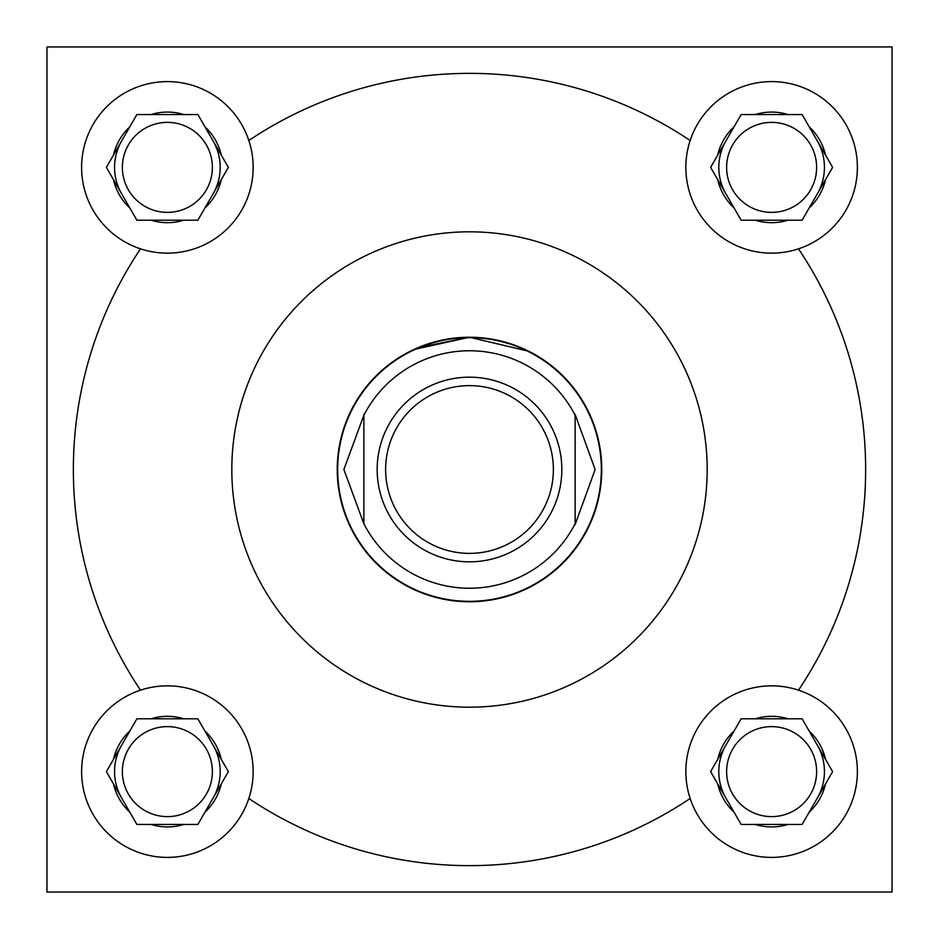 <?xml version="1.0" encoding="UTF-8"?>
<svg xmlns="http://www.w3.org/2000/svg" width="939" height="939" viewBox="0 0 939 939"><rect width="100%" height="100%" fill="white"/><g stroke="black" fill="none" stroke-linecap="round" stroke-linejoin="round"><path stroke-width="1.41" d="M413.829 349.531L469.5 337.242L418.125 347.63M816.625 771.623A45.002 45.002 0 0 1 771.623 816.625A45.002 45.002 0 0 1 726.622 771.623A45.002 45.002 0 0 1 771.623 726.622A45.002 45.002 0 0 1 816.625 771.623M816.625 167.377A45.002 45.002 0 0 1 771.623 212.378A45.002 45.002 0 0 1 726.622 167.377A45.002 45.002 0 0 1 771.623 122.375A45.002 45.002 0 0 1 816.625 167.377M212.378 771.623A45.002 45.002 0 0 1 167.377 816.625A45.002 45.002 0 0 1 122.375 771.623A45.002 45.002 0 0 1 167.377 726.622A45.002 45.002 0 0 1 212.378 771.623M798.49 690.165A85.778 85.778 0 0 1 785.227 856.309A85.778 85.778 0 0 1 685.846 771.623A85.778 85.778 0 0 1 798.49 690.165A396.141 396.141 0 0 0 798.49 248.835A85.778 85.778 0 0 0 785.227 82.691A85.778 85.778 0 0 0 690.165 140.51A396.141 396.141 0 0 0 248.835 140.51A85.778 85.778 0 0 0 81.599 167.377A85.778 85.778 0 0 0 140.51 248.835A85.778 85.778 0 0 0 248.835 140.51M690.165 140.51A85.778 85.778 0 0 0 798.49 248.835M248.835 798.49A85.778 85.778 0 0 0 140.51 690.165A85.778 85.778 0 0 0 153.773 856.309A85.778 85.778 0 0 0 248.835 798.49A396.141 396.141 0 0 0 690.165 798.49M212.378 167.377A45.002 45.002 0 0 1 167.377 212.378A45.002 45.002 0 0 1 122.375 167.377A45.002 45.002 0 0 1 167.377 122.375A45.002 45.002 0 0 1 212.378 167.377M213.118 193.786A52.819 52.819 0 0 0 213.118 140.967M121.636 140.967A52.819 52.819 0 0 0 121.636 193.786M213.118 798.033A52.819 52.819 0 0 0 213.118 745.214M121.636 745.214A52.819 52.819 0 0 0 121.636 798.033M817.364 798.033A52.819 52.819 0 0 0 817.364 745.214M725.882 745.214A52.819 52.819 0 0 0 725.882 798.033M817.364 193.786A52.819 52.819 0 0 0 817.364 140.967M725.882 140.967A52.819 52.819 0 0 0 725.882 193.786M707.184 469.5A237.684 237.684 0 0 0 469.5 231.816A237.684 237.684 0 0 0 231.816 469.5A237.684 237.684 0 0 0 469.5 707.184A237.684 237.684 0 0 0 707.184 469.5M337.242 469.5A132.258 132.258 0 0 0 469.5 601.758A132.258 132.258 0 0 0 601.758 469.5A132.258 132.258 0 0 0 469.5 337.242A132.258 132.258 0 0 0 337.242 469.5M469.5 337.242L528.81 351.292M525.183 349.531L505.968 342.371M46.95 46.95L46.95 892.05L892.05 892.05L892.05 46.95L46.95 46.95M140.51 248.835A396.141 396.141 0 0 0 140.51 690.165M221.299 155.135A55.295 55.295 0 0 0 204.937 126.8L197.871 114.558L183.739 114.558A55.295 55.295 0 0 0 151.015 114.558L136.883 114.558L129.817 126.8A55.295 55.295 0 0 0 113.455 155.135L106.389 167.377L113.455 179.619A55.295 55.295 0 0 0 129.817 207.953L136.883 220.196L151.015 220.196A55.295 55.295 0 0 0 183.739 220.196L197.871 220.196L204.937 207.953A55.295 55.295 0 0 0 221.299 179.619L228.365 167.377L204.937 126.8L221.299 155.135M204.937 207.953L221.299 179.619L204.937 207.953M151.015 220.196L183.739 220.196M113.455 179.619L129.817 207.953L113.455 179.619M129.817 126.8L113.455 155.135L129.817 126.8M183.739 114.558L151.015 114.558M221.299 759.381A55.295 55.295 0 0 0 204.937 731.047L197.871 718.804L183.739 718.804A55.295 55.295 0 0 0 151.015 718.804L136.883 718.804L129.817 731.047A55.295 55.295 0 0 0 113.455 759.381L106.389 771.623L113.455 783.865A55.295 55.295 0 0 0 129.817 812.2L136.883 824.442L151.015 824.442A55.295 55.295 0 0 0 183.739 824.442L197.871 824.442L204.937 812.2A55.295 55.295 0 0 0 221.299 783.865L228.365 771.623L204.937 731.047L221.299 759.381M825.545 155.135A55.295 55.295 0 0 0 809.183 126.8L802.117 114.558L787.985 114.558A55.295 55.295 0 0 0 755.261 114.558L741.129 114.558L734.063 126.8A55.295 55.295 0 0 0 717.701 155.135L710.635 167.377L717.701 179.619A55.295 55.295 0 0 0 734.063 207.953L741.129 220.196L755.261 220.196A55.295 55.295 0 0 0 787.985 220.196L802.117 220.196L809.183 207.953A55.295 55.295 0 0 0 825.545 179.619L832.611 167.377L809.183 126.8L825.545 155.135M825.545 759.381A55.295 55.295 0 0 0 809.183 731.047L802.117 718.804L787.985 718.804A55.295 55.295 0 0 0 755.261 718.804L741.129 718.804L734.063 731.047A55.295 55.295 0 0 0 717.701 759.381L710.635 771.623L717.701 783.865A55.295 55.295 0 0 0 734.063 812.2L741.129 824.442L755.261 824.442A55.295 55.295 0 0 0 787.985 824.442L802.117 824.442L809.183 812.2A55.295 55.295 0 0 0 825.545 783.865L832.611 771.623L809.183 731.047L825.545 759.381M204.937 812.2L221.299 783.865L204.937 812.2M151.015 824.442L183.739 824.442M113.455 783.865L129.817 812.2L113.455 783.865M129.817 731.047L113.455 759.381L129.817 731.047M183.739 718.804L151.015 718.804M809.183 207.953L825.545 179.619L809.183 207.953M755.261 220.196L787.985 220.196M717.701 179.619L734.063 207.953L717.701 179.619M734.063 126.8L717.701 155.135L734.063 126.8M787.985 114.558L755.261 114.558M809.183 812.2L825.545 783.865L809.183 812.2M755.261 824.442L787.985 824.442M717.701 783.865L734.063 812.2L717.701 783.865M734.063 731.047L717.701 759.381L734.063 731.047M787.985 718.804L755.261 718.804M337.664 469.5A131.836 131.836 0 0 1 469.5 337.664A131.836 131.836 0 0 1 601.336 469.5A131.836 131.836 0 0 1 469.5 601.336A131.836 131.836 0 0 1 337.664 469.5M553.376 469.5A83.876 83.876 0 0 0 469.5 385.624A83.876 83.876 0 0 0 385.624 469.5A83.876 83.876 0 0 0 469.5 553.376A83.876 83.876 0 0 0 553.376 469.5M377.173 469.5A92.327 92.327 0 0 1 469.5 377.173A92.327 92.327 0 0 1 561.827 469.5A92.327 92.327 0 0 1 469.5 561.827A92.327 92.327 0 0 1 377.173 469.5M575.138 415.284A118.737 118.737 0 0 0 363.863 415.284L343.862 469.5L363.863 523.716A118.737 118.737 0 0 0 575.138 523.716L575.138 414.404L595.138 469.5L575.138 524.596M363.863 523.716L363.863 414.404"/></g></svg>
